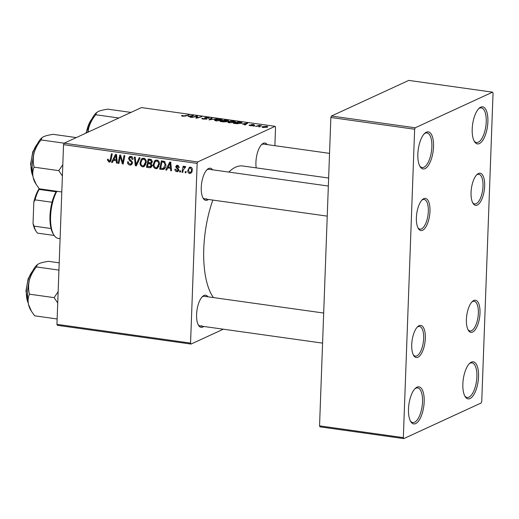 <?xml version="1.0" encoding="UTF-8"?>
<svg xmlns="http://www.w3.org/2000/svg" width="519" height="519" viewBox="0 0 519 519"><rect width="100%" height="100%" fill="white"/><g stroke="black" fill="none" stroke-linecap="round" stroke-linejoin="round"><path stroke-width="0.78" d="M479.381 143.588A18.716 7.5 -82 0 1 474.463 141.59A18.716 7.5 -82 0 1 472.621 124.333A18.716 7.5 -82 0 1 479.141 108.25A18.716 7.5 -82 0 1 480.717 107.167A18.716 7.5 -82 0 1 487.886 121.764A18.716 7.5 -82 0 1 479.381 143.588M474.087 140.921A17.471 7 98 0 0 476.487 142.517A17.471 7 98 0 0 478.291 142.212A17.471 7 98 0 0 486.095 124.009A17.471 7 98 0 0 481.347 107.913A17.471 7 98 0 0 479.537 108.218A17.471 7 98 0 0 478.596 108.789M425.016 168.623A18.716 7.5 -82 0 1 420.098 166.625A18.716 7.5 -82 0 1 418.262 149.368A18.716 7.5 -82 0 1 424.776 133.286A18.716 7.5 -82 0 1 426.352 132.202A18.716 7.5 -82 0 1 433.527 146.799A18.716 7.5 -82 0 1 425.016 168.623M419.728 165.957A17.471 7 98 0 0 422.129 167.553A17.471 7 98 0 0 423.932 167.248A17.471 7 98 0 0 431.737 149.044A17.471 7 98 0 0 426.981 132.948A17.471 7 98 0 0 425.178 133.253A17.471 7 98 0 0 424.237 133.824M415.667 423.588A18.716 7.5 -82 0 1 410.75 421.597A18.716 7.5 -82 0 1 408.914 404.34A18.716 7.5 -82 0 1 415.427 388.251A18.716 7.5 -82 0 1 417.004 387.168A18.716 7.5 -82 0 1 424.179 401.771A18.716 7.5 -82 0 1 415.667 423.588M410.38 420.922A17.471 7 98 0 0 412.78 422.524A17.471 7 98 0 0 414.584 422.219A17.471 7 98 0 0 422.388 404.009A17.471 7 98 0 0 417.633 387.92A17.471 7 98 0 0 415.829 388.225A17.471 7 98 0 0 414.889 388.796M470.032 398.553A18.716 7.5 -82 0 1 465.115 396.561A18.716 7.5 -82 0 1 463.272 379.305A18.716 7.5 -82 0 1 469.792 363.216A18.716 7.5 -82 0 1 471.369 362.132A18.716 7.5 -82 0 1 478.537 376.736A18.716 7.5 -82 0 1 470.032 398.553M464.739 395.887A17.471 7 98 0 0 467.139 397.489A17.471 7 98 0 0 468.942 397.184A17.471 7 98 0 0 476.747 378.974A17.471 7 98 0 0 471.992 362.885A17.471 7 98 0 0 470.188 363.19A17.471 7 98 0 0 469.247 363.761M208.443 199.465A16.225 6.5 -82 0 1 207.47 200.068A16.225 6.5 -82 0 1 203.208 198.336A16.225 6.5 -82 0 1 201.612 183.382A16.225 6.5 -82 0 1 207.263 169.441A16.225 6.5 -82 0 1 208.625 168.5A16.225 6.5 -82 0 1 212.602 169.804M328.339 186.042L208.995 169.298A14.973 6.001 98 0 0 207.451 169.557A14.973 6.001 98 0 0 206.718 169.992M202.832 197.661A14.973 6.001 98 0 0 204.836 198.952A14.973 6.001 98 0 0 206.38 198.693M256.198 167.871A16.225 6.5 -82 0 1 261.933 144.263A16.225 6.5 -82 0 1 263.302 143.322A16.225 6.5 -82 0 1 267.279 144.619M329.539 153.358L263.671 144.113A14.973 6.001 98 0 0 262.127 144.379A14.973 6.001 98 0 0 261.388 144.814M203.785 326.457A16.225 6.5 -82 0 1 202.812 327.067A16.225 6.5 -82 0 1 198.55 325.335A16.225 6.5 -82 0 1 196.954 310.381A16.225 6.5 -82 0 1 202.605 296.44A16.225 6.5 -82 0 1 203.967 295.499A16.225 6.5 -82 0 1 207.944 296.803M323.681 313.041L204.337 296.297A14.973 6.001 98 0 0 202.793 296.557A14.973 6.001 98 0 0 202.06 296.991M198.18 324.66A14.973 6.001 98 0 0 200.178 325.951A14.973 6.001 98 0 0 201.722 325.692M228.801 172.074A69.883 28 -82 0 1 235.548 167.202A69.883 28 -82 0 1 242.769 165.989L328.631 178.036M472.621 332.069A16.225 6.5 -82 0 1 468.359 330.344A16.225 6.5 -82 0 1 466.763 315.383A16.225 6.5 -82 0 1 472.413 301.442A16.225 6.5 -82 0 1 473.782 300.501A16.225 6.5 -82 0 1 479.997 313.158A16.225 6.5 -82 0 1 472.621 332.069M467.989 329.662A14.973 6.001 98 0 0 469.987 330.96A14.973 6.001 98 0 0 471.537 330.7A14.973 6.001 98 0 0 478.226 315.091A14.973 6.001 98 0 0 474.152 301.299A14.973 6.001 98 0 0 472.601 301.558A14.973 6.001 98 0 0 471.868 301.993M477.279 205.07A16.225 6.5 -82 0 1 473.017 203.344A16.225 6.5 -82 0 1 471.421 188.384A16.225 6.5 -82 0 1 477.071 174.449A16.225 6.5 -82 0 1 478.44 173.508A16.225 6.5 -82 0 1 484.655 186.159A16.225 6.5 -82 0 1 477.279 205.07M472.647 202.663A14.973 6.001 98 0 0 474.645 203.961A14.973 6.001 98 0 0 476.195 203.701A14.973 6.001 98 0 0 482.884 188.092A14.973 6.001 98 0 0 478.81 174.3A14.973 6.001 98 0 0 477.259 174.559A14.973 6.001 98 0 0 476.526 174.994M422.602 230.254A16.225 6.5 -82 0 1 418.34 228.522A16.225 6.5 -82 0 1 416.744 213.569A16.225 6.5 -82 0 1 422.395 199.627A16.225 6.5 -82 0 1 423.764 198.686A16.225 6.5 -82 0 1 429.979 211.337A16.225 6.5 -82 0 1 422.602 230.254M417.97 227.841A14.973 6.001 98 0 0 419.968 229.139A14.973 6.001 98 0 0 421.519 228.879A14.973 6.001 98 0 0 428.207 213.277A14.973 6.001 98 0 0 424.133 199.478A14.973 6.001 98 0 0 422.583 199.737A14.973 6.001 98 0 0 421.85 200.178M417.951 357.254A16.225 6.5 -82 0 1 413.682 355.521A16.225 6.5 -82 0 1 412.092 340.561A16.225 6.5 -82 0 1 417.737 326.626A16.225 6.5 -82 0 1 419.105 325.685A16.225 6.5 -82 0 1 425.321 338.336A16.225 6.5 -82 0 1 417.951 357.254M413.312 354.84A14.973 6.001 98 0 0 415.317 356.138A14.973 6.001 98 0 0 416.861 355.878A14.973 6.001 98 0 0 423.549 340.269A14.973 6.001 98 0 0 419.475 326.477A14.973 6.001 98 0 0 417.931 326.736A14.973 6.001 98 0 0 417.198 327.171M185.497 167.053L183.272 169.953L182.766 172.366L181.929 172.25L183.129 166.203L183.966 166.32L183.707 167.572L185.095 166.372L185.646 166.67L185.283 167.592L184.524 167.397L185.549 166.93M184.699 166.437L185.095 166.372M180.378 172.036L179.555 171.919L179.775 170.725L180.618 170.848L180.378 172.036M162.038 169.46L159.69 169.129L161.344 160.819L164.322 161.351L165.95 164.964C165.918 167.137 165.042 168.63 163.316 169.434L162.038 169.46L164.127 168.493L163.277 168.377M163.783 169.278L164.192 169.032M155.817 168.701C154.007 168.085 153.144 166.735 153.235 164.64L154.454 161.033L155.447 160.274L156.855 160.079C158.723 160.715 159.593 162.103 159.456 164.244L157.212 168.487L155.817 168.701L157.912 167.734L157.069 167.462M142.641 166.852C140.831 166.236 139.968 164.886 140.059 162.791L141.278 159.184L142.271 158.425L143.679 158.23C145.547 158.866 146.416 160.254 146.28 162.402L144.035 166.638L142.641 166.852L144.736 165.885L143.893 165.613M129.919 165.061C128.264 164.737 127.479 163.66 127.57 161.844L128.401 161.857L128.563 163.135L130.01 164.082L130.983 163.972L131.67 162.882L131.489 162.11L129.393 160.358L128.53 158.373L129.568 156.569L130.827 156.427C132.261 156.725 133 157.653 133.052 159.216L132.215 159.372L130.762 157.419L129.925 157.504L129.354 158.431L132.501 162.914L131.288 164.899L129.919 165.061L132.014 164.101L131.177 163.881M109.107 161.143L110.249 159.696L111.416 153.812L112.253 153.929L111.04 160.021L109.885 162.025L109.016 162.129L107.465 160.027L107.563 159.268L108.393 159.268L108.289 160.001L109.107 161.143L110.943 160.449M223.319 329.202L191.037 344.065L57.427 325.322L56.947 324.349L190.557 343.091L197.149 163.401L63.539 144.658L64.103 143.199L197.713 161.947L197.149 163.401M56.947 324.349L63.539 144.658M112.402 162.499L111.514 162.369L115.503 154.39L116.509 154.532L117.288 163.18L116.457 163.063L116.275 160.708L113.46 160.313L112.402 162.499M118.935 163.414L118.105 163.297L119.772 154.986L120.642 155.11L122.64 162.642L124.009 155.583L124.845 155.7L123.191 164.01L122.322 163.887L120.304 156.368L118.935 163.414M136.354 165.859L135.303 165.71L134.402 157.043L135.238 157.16L136.01 164.588L139.241 157.718L140.13 157.841L136.354 165.859M149.686 167.728L146.514 167.28L148.168 158.97L151.288 159.554L152.307 161.63L151.139 163.55L152.067 165.405L150.776 167.579L149.686 167.728L151.606 166.846M166.651 170.109L165.756 169.979L169.752 161.999L170.757 162.142L171.529 170.79L170.706 170.673L170.524 168.318L167.708 167.922L166.651 170.109M178.413 165.619L176.538 166.8L178.419 168.941L178.796 170.122L177.92 171.517L176.784 171.64C175.532 171.413 174.903 170.621 174.897 169.272L175.727 169.162L176.849 170.874L177.504 170.803L177.816 169.512L175.707 166.82L176.557 165.412L177.498 165.308L179.308 167.442L178.478 167.442L177.433 166.074L176.979 166.125L178.257 165.535M185.938 172.814L185.114 172.697L185.335 171.51L186.172 171.627L185.938 172.814M189.643 173.443C188.345 173.074 187.722 172.165 187.774 170.706L189.435 167.274L190.525 167.131C191.835 167.546 192.445 168.493 192.354 169.985L190.7 173.275L189.643 173.443L191.55 172.568M226.732 121.68L223.313 121.887L220.14 121.44L225.136 119.941L228.204 120.408L228.464 120.946L226.485 121.199L226.459 121.777M228.178 121.05L228.204 120.408L228.464 120.946M237.021 123.756L233.316 123.288L238.312 121.79L242.062 122.698L241.549 123.146L237.021 123.756M250.223 125.085L250.735 125.559L252.228 125.527L251.118 124.612L253.603 124.508L254.673 125.144L252 124.703L253.084 125.624L250.366 125.708L249.347 124.995L250.223 125.085L249.976 125.643M249.042 125.241L249.302 125.014L249.282 125.462M252.221 125.793L252.312 125.014M254.719 125.974L253.181 126.078L254.719 125.974M257.872 126.091L255.556 126.409L259.189 125.319L260.025 125.436L259.26 125.663L261.66 125.695L257.872 126.091M182.597 116.198L181.78 115.601L182.188 115.458L183.064 115.549L182.669 115.685L183.077 116.009L189.221 114.9L185.562 116.003L182.597 116.198M181.527 115.821L181.78 115.601L181.767 116.016M182.669 115.685L183.071 116.25M188.001 116.327L193.483 115.503L190.908 117.339L190.084 117.223L190.817 116.723L188.001 116.327M274.882 145.69L275.557 127.291L275.076 126.318L141.466 107.576L64.103 143.199M275.076 126.318L197.713 161.947M267.441 127.116L263.224 127.512L262.329 126.746L266.63 126.331C267.849 126.565 268.122 126.824 267.441 127.116L267.798 126.805M262.011 127.032L262.329 126.746L262.303 127.298M260.279 126.759L258.741 126.857L260.279 126.759M217.104 118.812L208.93 119.863L211.376 118.014L212.206 118.131L210.111 119.72L217.104 118.812M208.242 118.248L207.386 117.677L205.498 117.729L207.062 118.987L203.5 119.136C201.885 118.883 201.476 118.579 202.287 118.222L203.986 118.942L206.205 118.89L204.655 117.625L207.847 117.489C209.235 117.709 209.657 117.975 209.099 118.3L208.391 118.267M201.865 118.572L202.287 118.222L202.261 118.877M203.033 118.364L202.812 119.02L202.825 118.553M206.192 119.195L206.309 118.708M204.784 118.124L204.655 117.625L204.642 118.047M205.498 117.729L205.466 118.371M195.644 116.658L191.732 117.45L196.74 115.958L197.609 116.081L196.772 117.826L201.82 116.671L196.818 118.17L195.948 118.047L196.766 116.295L195.644 116.658M242.25 123.944L247.732 123.113L245.156 124.949L244.326 124.832L245.059 124.333L242.25 123.944M234.977 122.27L229.398 122.769C227.731 122.439 227.348 122.069 228.263 121.654L230.968 121.063L233.874 121.141L235.503 121.816L234.977 122.27M227.802 122.082L228.263 121.654L228.23 122.49M221.808 120.427L216.222 120.921C214.555 120.59 214.172 120.22 215.087 119.805L217.792 119.214L220.698 119.292L222.327 119.973L221.808 120.427M214.626 120.233L215.087 119.805L215.054 120.642M415.213 127.784L492.57 92.155L493.05 93.128L481.742 401.518L481.178 402.971L403.814 438.6L320.022 426.845L319.548 425.872L403.334 437.627L414.642 129.237L330.856 117.482L331.42 116.029L415.213 127.784L414.642 129.237M319.548 425.872L330.856 117.482M492.57 92.155L408.784 80.4L331.42 116.029M403.334 437.627L403.814 438.6M213.419 297.569A69.883 28 -82 0 1 212.842 200.081M190.557 343.091L191.037 344.065M266.26 126.48L263.191 126.844L263.568 127.363L266.617 126.999L266.26 126.48L266.604 127.389M263.561 127.551L263.191 126.844M211.35 118.806L211.376 118.014M206.296 119.182L206.309 118.825M196.727 116.308L196.74 115.958M196.759 118.157L196.772 117.826M198.018 117.807L198.031 117.43M200.97 116.924L200.983 116.554M196.357 118.105L196.403 116.846M196.695 118.15L196.766 116.295M191.102 117.203L191.764 116.048L192.465 115.601L192.439 116.243L192.478 115.361M190.791 117.32L190.817 116.723M192.465 115.601L188.877 116.198L191.128 116.509M182.163 116.126L182.188 115.458M188.378 115.16L188.391 114.783M259.169 125.793L259.189 125.319M249.334 125.481L249.347 124.995M251.851 125.202L251.864 124.813M245.351 124.813L246.006 123.658L246.713 123.211L246.687 123.853L246.726 122.971M245.039 124.93L245.059 124.333M246.713 123.211L243.126 123.807L245.37 124.125M238.299 122.16L238.312 121.79M241.212 123.282L241.251 122.231M238.565 122.082L234.731 123.23L240.751 123.016L240.738 122.426L238.565 122.082M240.732 123.425L240.738 122.426M234.179 122.549L234.199 122.14C234.886 121.842 234.627 121.576 233.414 121.329L229.067 121.783L228.71 122.64M229.878 122.821L234.562 121.822L234.543 122.445M229.067 121.783L229.885 122.581M225.123 120.311L225.136 119.941M227.614 121.161L226.797 120.434L225.389 120.233L223.832 120.7L227.763 120.713L227.75 121.141M225.908 121.887L224.993 121.122L223.241 120.875L221.555 121.381L226.076 121.42L226.057 121.868M221.003 120.7L221.023 120.291C221.71 119.993 221.451 119.727 220.244 119.48L215.891 119.934L215.534 120.791M216.702 120.972L221.386 119.973L221.366 120.596M215.891 119.934L216.715 120.732M112.74 161.805L111.514 162.369M114.355 159.904L114.569 159.469M117.242 162.7L116.457 163.063M117.035 160.358L116.275 160.708M116.963 159.547L116.626 159.502M115.121 159.547L113.46 160.313M115.14 157.017L113.953 159.385L116.198 159.703L115.86 155.369L115.14 157.017M116.561 155.051L115.86 155.369M116.944 159.359L116.198 159.703M108.335 159.631L107.465 160.027M110.547 161.428L109.016 162.129M110.729 161.085L110.197 160.799M119.052 162.862L118.105 163.297M123.548 162.22L122.64 162.642M123.989 160.001L123.022 160.449M123.308 163.433L122.322 163.887M121.589 158.431L120.856 158.769M120.921 156.083L120.304 156.368M132.494 162.505L131.67 162.882M132.319 161.727L131.489 162.11M130.425 159.884L129.393 160.358M129.471 157.938L128.53 158.373M130.639 157.173L130.84 156.427M133.052 158.989L132.215 159.372M133.039 158.808L132.228 159.177M131.975 156.861L130.762 157.419M136.737 165.048L135.303 165.71M137.217 164.03L136.01 164.588M140.915 162.395L140.059 162.791M144.807 158.671L142.654 159.359L143.374 158.224L141.278 159.184M144.749 158.399L141.908 159.93L140.876 162.947C140.818 164.445 141.434 165.412 142.738 165.866L143.679 165.717L145.456 162.188C145.547 160.676 144.931 159.683 143.614 159.223M146.28 161.811L145.456 162.188M151.665 166.748L150.465 166.58L152.573 165.606M148.175 166.515L146.514 167.28M152.041 164.899L151.243 165.263L149.848 163.868L151.937 162.901L150.86 162.752M148.804 160.06L148.291 162.648L150.984 162.674L151.483 161.552L150.218 160.254L148.804 160.06L150.458 159.294M151.483 159.677L150.218 160.254M152.294 161.175L151.483 161.552M152.262 162.084L150.834 162.765L152.255 162.11M149.764 162.856L148.097 163.621L147.539 166.43L150.484 166.573M149.848 163.868L148.097 163.621M149.9 166.716L151.243 165.263M154.091 164.244L153.235 164.64M157.977 160.52L155.83 161.208L156.55 160.066L154.454 161.033M157.925 160.248L155.084 161.779L154.052 164.795C153.994 166.288 154.61 167.261 155.914 167.715L156.855 167.566L158.632 164.036C158.723 162.525 158.107 161.532 156.79 161.072M159.456 163.66L158.632 164.036M166.988 169.415L165.756 169.979M168.604 167.514L168.818 167.086M171.491 170.316L170.706 170.673M171.283 167.974L170.524 168.318M171.205 167.157L170.874 167.112M169.369 167.163L167.708 167.922M169.382 164.627L168.195 166.995L170.446 167.313L170.109 162.985L169.382 164.627M170.803 162.661L170.109 162.985M171.192 166.969L170.446 167.313M161.351 168.364L159.69 169.129M164.705 168.545L164.127 168.493M161.98 161.909L160.715 168.273L163.453 168.312L165.126 164.795L164.212 162.363L161.98 161.909L163.634 161.15M165.12 161.947L164.212 162.363M165.95 164.413L165.126 164.795M178.77 169.707L177.972 170.076M178.568 169.168L177.816 169.512M176.674 166.378L175.707 166.82M177.809 165.743L177.868 165.386M179.289 167.066L178.478 167.442M178.64 170.783L176.784 171.64M178.698 170.647L178.192 170.485M180.489 171.491L179.555 171.919M186.049 172.269L185.114 172.697M182.883 171.815L181.929 172.25M185.646 166.677L183.707 167.572M191.628 172.464L190.998 172.23M188.631 170.31L187.774 170.706M190.252 167.812L190.609 167.144M191.381 167.475L189.857 167.994L191.219 167.371M192.348 169.492L191.53 169.869L190.46 167.903C189.201 168.214 188.579 169.155 188.605 170.725L189.682 172.671L192.328 171.614M189.682 172.671C190.908 172.327 191.524 171.393 191.53 169.869M88.022 132.183L88.743 127.888A25.113 10.062 98 0 0 87.795 132.293M118.819 118.001L95.755 114.764L96.631 112.526L98.305 111.475C100.595 110.502 103.794 109.736 107.9 109.172L130.97 112.409M96.631 112.526L96.19 112.928A25.113 10.062 -82 0 0 88.743 127.888C90.105 123.126 92.44 118.747 95.755 114.764M58.141 291.73L54.106 297.634L57.732 302.94M59.205 262.841L48.572 261.349C44.465 261.913 41.261 262.685 38.97 263.652L37.297 264.703L36.421 266.941L58.939 270.101M54.106 297.634L29.453 294.176C28.337 289.628 28.318 284.925 29.414 280.065C30.77 275.304 33.106 270.931 36.421 266.941M57.142 318.977L34.63 315.818L31.523 311.387L28.519 304.504C27.741 300.722 28.052 297.277 29.453 294.176M37.297 264.703L36.855 265.105A25.113 10.062 98 0 0 29.414 280.065A25.113 10.062 98 0 0 28.519 304.504A25.113 10.062 98 0 0 30.582 309.843L31.523 311.387M41.955 137.704L41.514 138.112A25.113 10.062 -82 0 0 34.066 153.066A25.113 10.062 98 0 0 32.21 165.937A25.113 10.062 98 0 0 33.171 177.504C32.399 173.722 32.71 170.284 34.111 167.176C32.989 162.629 32.976 157.925 34.066 153.066C35.428 148.304 37.764 143.932 41.079 139.948L41.955 137.704L43.628 136.653C45.919 135.686 49.117 134.914 53.23 134.35L76.293 137.587M64.148 143.179L41.079 139.948M62.799 164.731L58.764 170.641L34.111 167.176M58.764 170.641L62.39 175.941M61.8 191.978L39.288 188.819L36.181 184.388L33.171 177.504A25.113 10.062 98 0 0 35.234 182.85L36.181 184.388M56.856 191.284A27.455 10.996 98 0 0 50.583 216.501A27.455 10.996 98 0 0 53.885 234.99L53.126 233.751A26.21 10.497 -82 0 1 51.057 228.509A26.21 10.497 -82 0 1 49.973 216.099A26.21 10.497 -82 0 1 52.023 202.248A26.21 10.497 -82 0 1 56.097 191.796A26.21 10.497 -82 0 1 56.428 191.226M53.885 234.99A27.455 10.996 98 0 0 58.264 238.396L60.087 238.649M52.023 202.248L35.033 199.86L33.813 202.254A24.957 9.997 -82 0 1 39.074 188.747L39.191 188.695M33.034 223.423L34.072 226.128A26.21 10.497 98 0 0 36.142 231.364L35.383 230.125A24.957 9.997 -82 0 1 33.034 223.423L33.813 202.254M51.057 228.509L34.072 226.128M39.074 188.747L39.113 189.416A26.21 10.497 98 0 0 35.033 199.86M56.097 191.796L39.113 189.416M54.19 235.464L37.511 233.122A26.21 10.497 98 0 1 36.142 231.364M206.491 119.156L206.523 118.3M191.738 116.749L191.764 116.048M184.835 116.178L184.848 115.847M245.987 124.359L246.006 123.658M116.749 157.173L115.99 157.523M111.196 159.262L110.249 159.696M131.43 160.624L130.36 161.117M137.996 162.376L136.744 162.953M170.998 164.782L170.238 165.133M164.529 161.454L163.18 162.077M177.887 168.435L177.05 168.818M91.98 118.922A18.716 7.5 98 0 0 86.342 132.961M32.652 271.1A18.716 7.5 98 0 0 26.385 291.159A18.716 7.5 98 0 0 28.182 302.927M37.31 144.1A18.716 7.5 98 0 0 31.043 164.16A18.716 7.5 98 0 0 32.84 175.928M266.902 126.759L266.883 127.317M262.906 127.084L262.893 127.46M206.335 118.767L206.322 119.182M205.388 117.826L205.368 118.338M182.539 115.802L182.519 116.191M252.312 125.442L252.299 125.786M241.14 122.698L241.114 123.314M130.983 163.972L132.462 163.29M129.925 157.504L132.021 156.537M143.679 165.717L145.768 164.75M156.855 167.566L158.944 166.599M163.453 168.312L165.542 167.345M177.504 170.803L178.789 170.213M92.33 118.241L85.849 133.188M327.236 216.131L204.836 198.952M200.178 325.951L322.578 343.124M28.331 303.68L25.95 290.99L28.156 278.742L32.995 270.418M37.653 143.419L32.814 151.743L30.608 163.991L32.989 176.681"/></g></svg>
